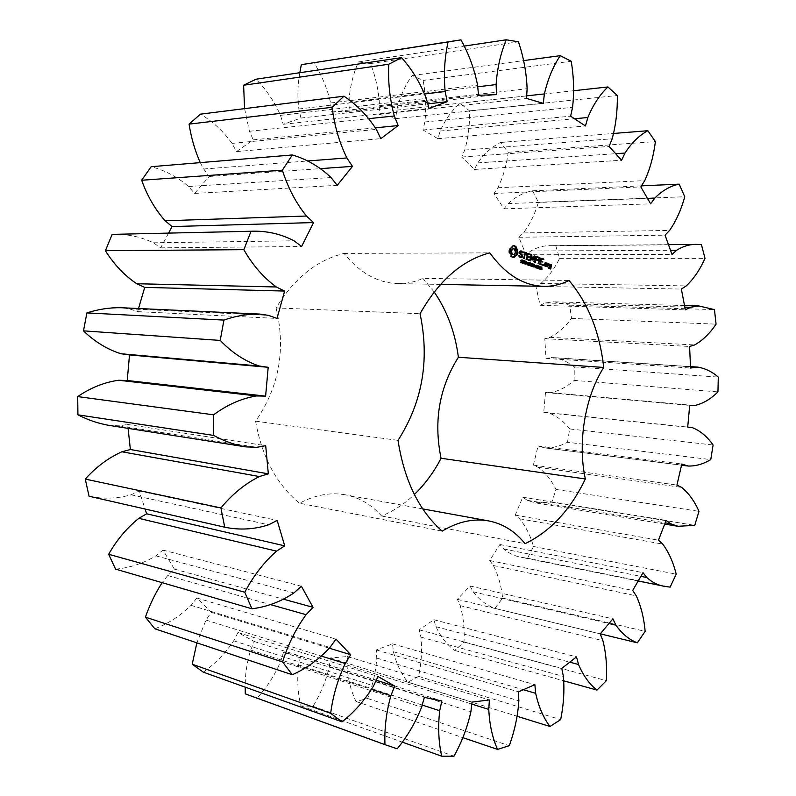 <?xml version="1.0" encoding="UTF-8"?>
<svg xmlns="http://www.w3.org/2000/svg" width="796" height="796" viewBox="0 0 796 796"><rect width="100%" height="100%" fill="white"/><g stroke="black" fill="none" stroke-linecap="round" stroke-linejoin="round"><path stroke-width="0.6" stroke-dasharray="3.98 2.98" d="M245.258 693.873L257.247 697.963C267.078 687.157 274.938 674.899 280.799 661.187L283.426 652.461L300.639 656.133L298.6 664.889C296.948 679.356 297.724 693.037 300.928 705.943L313.037 706.321C320.589 693.913 326.022 680.68 329.335 666.63L330.38 657.984L347.494 656.531L346.996 665.048C347.822 678.61 350.827 690.759 356.011 701.475L367.633 698.48C372.817 685.227 375.851 671.764 376.737 658.093L376.329 649.944L392.527 643.865L393.433 651.745C396.418 663.844 401.254 674.013 407.93 682.252L418.577 676.341C421.442 662.929 422.218 649.854 420.905 637.138L419.203 629.815L433.85 619.736L435.959 626.691C440.755 636.909 446.994 644.83 454.695 650.451L464.018 642.113C464.705 629.099 463.421 616.93 460.178 605.627L457.392 599.368L469.988 585.975L473.113 591.786C479.331 599.846 486.585 605.368 494.883 608.363L502.634 598.085C501.331 585.926 498.236 575.06 493.351 565.508L489.689 560.503L499.888 544.494L503.818 549.011C509.311 553.568 515.291 556.354 521.748 557.379L527.499 558.235L533.509 546.494C530.415 535.559 525.768 526.315 519.549 518.763L515.221 515.121L522.763 497.202L527.29 500.316L534.803 502.764L551.847 502.196L555.996 489.45C551.349 480.038 545.409 472.655 538.166 467.302L533.37 465.103L538.086 445.939L544.464 447.869C552.334 448.128 560.006 446.267 567.478 442.268L710.768 459.6M567.478 442.268L569.687 428.935L713.087 444.994M543.011 447.591L681.555 465.113M569.687 428.935C563.717 421.303 556.752 415.98 548.792 412.965L692.709 427.78M548.792 412.965L543.718 412.268L545.509 392.508L550.633 392.657C559.011 391.005 566.832 386.916 574.095 380.389L574.314 366.866C567.777 361.802 560.683 358.697 553.031 357.563L546.016 358.389L544.802 338.708L549.927 337.335C558.026 333.255 565.21 326.957 571.488 318.44L569.697 305.166L553.887 301.803L545.141 302.958L540.126 305.286L535.907 286.341L540.832 283.466C548.315 277.038 554.563 268.68 559.578 258.382L555.767 245.785L551.33 245.656C544.315 245.407 537.449 247.178 530.743 250.979L526.057 254.79L518.873 237.278L523.38 232.939C529.927 224.303 534.932 214.074 538.414 202.264L532.604 190.811C523.877 192.403 515.718 196.662 508.137 203.597L504.007 208.831L493.988 193.488L497.848 187.766C503.092 177.12 506.545 165.289 508.206 152.295L500.495 142.474C491.878 146.772 484.286 153.578 477.719 162.901L474.386 169.429L461.74 157.021L464.725 150.056C468.307 137.678 469.879 124.604 469.461 110.843L459.998 103.211C451.919 110.266 445.322 119.539 440.208 131.022L437.909 138.683L422.994 129.977L424.855 121.967C426.427 108.276 425.84 94.425 423.084 80.426L412.139 75.53C405.094 85.291 399.95 96.833 396.716 110.137L395.682 118.654L379.045 114.385L379.553 105.639C378.777 91.162 375.772 77.142 370.528 63.581L358.489 61.939C353.016 74.207 349.812 87.64 348.867 102.256L349.325 111.271L331.663 112.047L330.619 102.963C327.265 88.406 321.684 74.943 313.893 62.595M299.833 72.715C297.664 84.575 297.336 96.674 298.858 108.992L300.948 118.047L283.197 124.285L280.481 115.35C274.411 101.53 266.252 89.48 256.014 79.212M244.581 108.634L249.427 131.28L253.227 139.837L236.462 151.608L232.034 143.389C223.308 131.231 212.781 121.48 200.443 114.156M200.234 162.633L203.746 169.021L209.189 176.473L194.582 193.428L188.572 186.513C177.468 176.941 165.001 170.344 151.15 166.702M168.563 233.109L160.722 247.845L153.389 242.79C140.444 236.621 126.693 233.815 112.146 234.382M138.534 308.51L137.628 311.634L129.37 308.868L121.101 307.714M108.445 425.283L119.042 425.83L127.659 424.467L128.086 428.367M89.062 496.236C103.271 499.191 117.291 498.704 131.111 494.784L139.22 491.023L145.071 509.022M115.599 569.13C129.847 567.846 143.27 563.419 155.867 555.857L162.991 550.066L174.384 569.11L167.717 575.528L162.145 582.662M154.852 628.79C168.264 623.636 180.324 615.815 191.04 605.338L196.821 598.005L211.239 612.313L205.995 620.064L196.871 642.84M203.328 672.172C215.189 663.794 225.318 653.337 233.716 640.8L237.954 632.492L254.302 641.526L250.65 650.053C246.869 662.362 245.049 674.729 245.208 687.167M440.546 284.411L397.92 283.615C377.712 282.988 359.752 272.928 344.061 253.417C316.927 260.043 294.261 278.212 276.093 307.913L420.049 313.714M397.92 283.615C406.577 283.744 414.905 281.993 422.895 278.371L569.011 280.49M434.188 292.013L422.895 278.371M422.736 508.903L345.235 494.794C359.424 497.55 371.523 504.604 381.523 515.977C393.423 511.191 404.368 504.027 414.358 494.495M345.235 494.794C330.24 492.127 315.017 494.943 299.545 503.241L442.168 531.131M276.093 307.913C286.003 349.394 279.167 387.135 255.596 421.164C261.954 457.093 276.61 484.456 299.545 503.241M538.086 445.939L681.804 464.018M543.718 412.268L687.714 427.074M533.37 465.103L676.938 485.072M545.509 392.508L689.694 405.413M538.166 467.302L681.655 487.401M550.633 392.657L694.739 405.522M555.996 489.45L698.968 511.34M574.095 380.389L717.942 391.881M551.847 502.196L694.749 525.35M574.314 366.866L718.31 377.095M527.29 500.316L665.177 522.853M551.16 357.583L690.5 366.767M522.763 497.202L666.123 520.405M546.016 358.389L690.56 368.031M515.221 515.121L658.481 540.176M544.802 338.708L689.585 346.469M519.549 518.763L662.72 544.086M549.927 337.335L694.649 344.937M533.509 546.494L676.202 574.155M571.488 318.44L716.072 324.131M527.499 558.235L670.142 587.13M569.697 305.166L714.45 309.614M503.818 549.011L640.87 576.354M545.141 302.958L684.809 307.107M499.888 544.494L642.989 572.682M540.126 305.286L685.326 309.843M489.689 560.503L632.711 590.453M535.907 286.341L681.366 289.067M493.351 565.508L636.293 595.866M540.832 283.466L686.261 285.903M502.634 598.085L645.148 631.347M559.578 258.382L705.017 258.382M494.883 608.363L600.254 633.845M555.767 245.785L701.405 244.571M473.113 591.786L608.94 623.547M530.743 250.979L670.491 250.272M469.988 585.975L612.88 618.87M526.057 254.79L671.983 254.431M457.392 599.368L600.204 633.905M518.873 237.278L665.058 235.178M460.178 605.627L602.91 640.7M523.38 232.939L669.575 230.412M464.018 642.113L606.363 680.66M538.414 202.264L684.759 196.751M454.695 650.451L563.857 680.869M532.604 190.811L641.486 185.856M435.959 626.691L569.757 662.173M508.137 203.597L647.476 198.373M433.85 619.736L576.503 656.909M504.007 208.831L650.63 203.836M419.203 629.815L561.757 668.411M493.988 193.488L640.84 186.901M420.905 637.138L563.379 676.421M497.848 187.766L644.74 180.612M418.577 676.341L560.663 719.644M508.206 152.295L655.397 141.598M407.93 682.252L517.131 716.271M500.495 142.474L613.686 133.449M393.433 651.745L523.35 689.714M477.719 162.901L615.656 153.688M392.527 643.865L534.862 684.65M474.386 169.429L621.596 160.255M376.329 649.944L518.514 691.833M461.74 157.021L609.109 146.464M376.737 658.093L518.853 700.818M464.725 150.056L612.164 138.783M367.633 698.48L509.281 745.693M469.461 110.843L617.298 95.5M356.011 701.475L462.784 737.623M459.998 103.211L573.657 90.724M346.996 665.048L471.799 704.092M440.208 131.022L574.493 118.743M347.494 656.531L489.361 699.973M437.909 138.683L585.468 125.977M330.38 657.984L472.038 702.092M422.994 129.977L570.613 116.196M329.335 666.63L470.894 711.704M424.855 121.967L572.563 107.341M313.037 706.321L453.979 756.2M423.084 80.426L571.21 61.262M300.928 705.943L402.259 742.111M412.139 75.53L523.539 60.605M298.6 664.889L422.198 705.037M396.716 110.137L526.683 95.858M300.639 656.133L441.85 700.948M395.682 118.654L543.27 103.361M283.426 652.461L424.358 697.386M379.045 114.385L526.524 98.435M280.799 661.187L421.601 707.166M379.553 105.639L527.121 88.714M257.247 697.963L397.204 748.807M370.528 63.581L518.425 41.8M358.489 61.939L464.138 46.108M250.65 650.053L371.593 689.416M348.867 102.256L477.739 86.794M254.302 641.526L376.259 680.242M349.325 111.271L496.485 94.634M237.954 632.492L378.03 676.491M331.663 112.047L478.555 95.311M233.716 640.8L373.603 685.883M330.619 102.963L477.58 85.162M205.995 620.064L321.465 656.103M298.858 108.992L424.716 93.968M211.239 612.313L329.365 648.223M300.948 118.047L427.78 103.848M196.821 598.005L336.002 639.118M283.197 124.285L429.014 108.455M191.04 605.338L329.962 647.476M280.481 115.35L426.318 98.425M167.717 575.528L270.242 604.552M249.427 131.28L368.827 118.654M174.384 569.11L283.675 599.239M253.227 139.837L375.463 127.818M162.991 550.066L301.405 586.244M236.462 151.608L380.806 138.643M155.867 555.857L293.963 592.911M232.034 143.389L376.329 129.38M203.746 169.021L307.385 161.001M209.189 176.473L320.629 168.613M139.22 491.023L277.187 520.415M194.582 193.428L337.215 185.349M131.111 494.784L268.71 524.793M188.572 186.513L331.046 177.538M127.659 424.467L265.695 445.68M160.722 247.845L301.614 246.501M119.042 425.83L256.69 447.332M153.389 242.79L294.022 240.8M137.628 311.634L277.028 318.44M129.37 308.868L268.441 315.355M344.061 253.417L489.779 252.859M255.596 421.164L398.02 440.347M381.523 515.977L525.062 543.688M513.927 245.675L512.345 245.715L511.151 247.546L509.49 248.233L508.763 251.257L510.515 256.491L513.281 257.476M512.694 246.75L511.828 246.76M513.062 245.675L512.345 245.715M512.017 247.536L511.151 247.546M511.221 248.044L510.355 248.054M510.355 248.223L509.49 248.233M509.987 249.168L509.122 249.178M509.738 250.193L508.873 250.193M509.629 251.257L508.763 251.257M509.649 252.342L508.783 252.342M510.365 253.088L509.5 253.088M510.913 254.063L510.047 254.073M511.251 255.218L510.385 255.218M511.38 256.491L510.515 256.491M512.027 257.018L511.161 257.018M512.723 257.357L511.858 257.357M513.45 257.516L512.584 257.516M521.37 261.068L521.977 262.61M521.46 262.809L520.853 262.561M522.355 260.332L520.912 260.232L520.942 261.068M520.972 262.411L520.106 262.411M521.052 261.924L520.186 261.924L521.052 261.934M521.251 262.561L520.445 260.461L521.559 259.984M523.44 260.79L523.529 262.073M523.37 260.362L522.514 260.362L523.32 260.69M523.35 262.282L522.465 262.272L522.017 263.257L522.514 260.362M522.882 263.267L522.017 263.257M523.052 262.272L522.465 262.272M523.141 263.357L522.285 263.357M526.246 261.466L525.639 261.466L525.151 264.352L524.335 261.327L523.649 263.834L524.136 260.939L524.992 263.735L525.639 261.466M526.017 264.362L525.151 264.352M526.255 261.377L525.4 261.377M525.688 264.242L524.823 264.242M525.609 263.745L524.992 263.735M524.942 261.327L524.335 261.327M524.763 263.924L523.897 263.914M525.002 260.939L524.136 260.939M524.514 263.834L523.649 263.834M525.798 263.426L526.673 263.357M527.479 263.715L526.614 263.705M526.713 263.078L525.857 263.078M528.852 263.804L527.997 263.804L528.773 264.083L528.604 265.058M528.604 265.317L527.4 265.098L526.992 264.163L527.489 262.481L528.454 262.401M528.803 264.153L527.997 263.804M529.32 264.332L527.937 264.143M529.201 265.038L528.335 265.038L528.454 264.332M528.763 262.62L528.902 263.307L528.007 262.62L527.3 263.566L528.335 265.038M529.768 263.307L528.902 263.307M529.748 263.297L528.882 263.297M519.868 251.357L519.002 251.367L518.693 253.208L521.171 255.576L520.256 256.859M519.559 253.208L518.693 253.208M521.032 250.849L519.002 251.367M522.037 255.576L521.171 255.576M521.868 256.541L521.002 256.541M522.156 252.312L521.659 251.825M521.868 251.894L521.002 251.904L521.659 252.829L522.524 252.829L522.007 252.312M519.619 256.64L518.415 255.655L519.171 257.217L520.674 257.436M519.629 255.635L518.763 255.635M519.281 255.645L518.415 255.655M520.166 251.606L521.002 251.904M519.281 256.163L518.415 256.163M520.037 257.217L519.171 257.217M519.609 252.879L519.42 251.924M521.141 257.605L520.285 257.605M521.48 256.71L521.728 255.277M523.728 252.561L522.872 252.561L524.057 252.989L523.35 258.69L524.534 253.158L525.967 253.357M524.922 252.979L524.057 252.989M523.549 252.123L522.872 252.561M524.037 258.242L523.171 258.242M523.848 251.854L522.693 252.123M524.216 258.69L523.35 258.69M523.599 252.073L522.982 251.854M526.574 253.576L525.708 253.576M527.808 253.267L526.654 253.536L525.698 259.158L528.494 260.202M527.519 253.536L526.654 253.536M527.559 253.496L526.942 253.277M526.564 259.158L525.698 259.158M526.743 259.586L525.877 259.576M530.056 254.82L529.449 254.601M529.111 260.421L528.245 260.411M527.43 254.063L529.191 254.82M527.071 256.163L527.071 254.063M526.574 259.098L526.594 256.859L528.494 257.227M529.111 257.446L528.245 257.446M532.345 263.516L531.479 263.516L530.743 266.312L530.444 263.675L529.36 265.824L529.33 262.76L529.599 265.396L530.673 263.227L530.663 265.794L531.479 263.516M532.315 263.605L531.738 263.605M531.31 265.794L530.663 265.794M531.609 266.312L530.743 266.312M531.24 263.237L530.673 263.227M531.31 266.212L530.454 266.202M531.27 263.138L530.405 263.138M531.081 263.675L530.444 263.675M530.216 265.396L529.599 265.396M530.504 265.924L529.638 265.924M530.196 262.859L529.589 262.849M530.216 265.824L529.36 265.824M530.186 262.76L528.464 262.789M534.196 264.262L533.429 265.307M533.41 265.446L533.121 267.138L533.101 265.635L532.126 265.297L531.628 266.62L532.116 263.745L532.743 265.158M533.987 267.148L533.121 267.138M534.206 264.173L533.609 264.262M533.728 267.048L532.862 267.048M533.161 265.297L533.35 264.173M533.967 265.645L533.101 265.635M532.773 264.959L532.186 264.959M532.723 265.297L532.126 265.297M532.972 263.834L532.375 263.834M532.753 266.71L531.887 266.71M532.982 263.745L532.116 263.745M532.494 266.62L531.628 266.62M535.439 266.501L534.574 266.501M534.683 265.874L533.827 265.864M534.623 266.212L533.768 266.212M536.285 265.327L536.066 267.705M535.937 265.018L536.454 265.018M536.016 267.824L534.982 267.466L535.37 265.207M537.977 265.914L537.758 268.302M537.618 265.615L538.136 265.615M537.698 268.411L536.673 268.053L537.051 265.804M539.638 266.491L539.738 267.804M539.19 268.998L538.365 268.6L539.688 268.033L539.37 268.809M539.419 268.033L538.424 267.406L539.101 266.163M539.161 268.968L538.305 268.958M541.101 269.625L540.016 269.546L540.942 266.839L540.882 269.536L540.016 269.546M541.917 269.914L541.051 269.904M541.787 266.919L541.141 266.909M540.922 269.257L540.066 269.247M541.807 266.849L540.942 266.839M541.648 267.496L540.783 267.486M541.25 267.356L540.385 267.347M534.633 255.894L533.778 255.894L532.027 259.048M534.862 255.795L533.778 255.894M530.823 254.849L531.032 255.914M531.121 256.312L531.678 259.048M531.519 254.601L530.653 254.601M533.698 261.794L533.997 257.327M533.808 262.073L533.24 261.794M530.355 254.859L529.579 260.889L530.604 256.312L531.32 259.824L532.106 259.426M530.275 260.441L529.41 260.441M533.628 261.625L532.942 262.073M530.444 260.889L529.579 260.889M533.678 257.327L532.773 261.625M532.295 259.984L531.728 259.984M532.355 259.048L533.499 257.327M532.365 260.083L531.499 260.083M532.186 259.824L531.32 259.824M536.056 256.531L535.151 256.581L534.206 262.133L534.683 262.302L535.091 259.884L536.972 260.242M536.295 256.312L535.439 256.312M536.016 256.571L535.151 256.581M538.524 257.844L537.907 257.625M535.071 262.143L534.206 262.133M535.927 257.088L537.658 257.844M535.25 262.58L534.385 262.58M535.569 259.188L535.559 257.088M537.589 260.451L536.723 260.451M539.847 257.576L538.683 257.854L537.927 263.834L538.982 257.576M539.549 257.854L538.683 257.854M538.623 263.386L537.758 263.386M538.793 263.834L537.927 263.834M541.071 258.322L540.166 258.372L539.22 263.934L541.967 264.959M541.31 258.103L540.444 258.103M541.031 258.372L540.166 258.372M543.519 259.625L542.902 259.406M540.086 263.934L539.22 263.934M540.942 258.879L542.653 259.625M540.265 264.352L539.399 264.352M540.593 260.959L540.574 258.879M542.583 265.177L541.718 265.168M542.583 262.232L541.967 262.013M540.096 263.874L540.106 261.655L541.718 262.232M544.076 264.471L543.21 264.461L543.011 265.625L543.21 264.461M543.768 264.551L542.912 264.551M543.578 264.909L542.723 264.909M543.638 265.357L542.773 265.347M543.877 265.635L543.011 265.625M546.056 265.814L546.434 263.585M546.553 266.58L545.927 266.352M545.19 266.093L544.325 266.093L545.688 266.57M545.529 262.849L544.623 262.879L544.325 266.093M545.777 262.63L544.912 262.63M545.021 265.675L544.156 265.675M545.489 262.889L544.623 262.879M548.006 263.426L546.862 263.675L546.563 266.879L547.519 264.879M547.718 263.675L546.862 263.675M547.698 263.844L547.141 263.426M547.25 266.471L546.384 266.461M547.429 266.889L546.563 266.879M548.842 263.725L547.24 264.302M548.703 263.834L547.976 263.715M549.051 265.078L548.185 265.078L548.593 264.74M547.986 264.511L548.185 265.078M550.036 264.153L548.892 264.401L548.603 266.113L549.897 266.919L549.668 268.262M549.757 264.401L548.892 264.401M549.797 264.362L549.18 264.143M549.469 266.113L548.603 266.113M549.638 266.531L548.772 266.521M550.155 268.272L550.404 266.799M550.504 266.232L550.693 265.098M550.762 266.929L549.897 266.919M550.653 269.028L550.026 268.809M549.3 268.55L548.434 268.55L549.797 269.028M549.14 268.073L548.653 267.267L548.434 268.55M549.131 268.143L548.265 268.133M549.23 267.526L548.374 267.516M549.519 267.267L548.653 267.267M512.524 248.71L514.037 249.248L514.813 251.128L514.445 253.347L513.151 254.491M523.38 261.605L522.713 260.79L522.524 261.944L524.236 261.605M535.867 267.496L535.768 265.317L535.29 267.536L536.723 267.506M537.549 268.093L537.459 265.914L536.982 268.123L538.414 268.093M539.499 267.575L539.101 266.491L538.892 267.695L540.365 267.585M545.031 265.615L545.031 263.396L545.927 263.705L545.568 265.804M549.479 266.043L549.3 264.909L550.185 265.217L550.016 266.232M514.186 248.75L513.32 248.76M514.903 249.248L514.037 249.248M515.42 250.073L514.554 250.083M515.679 251.128L514.813 251.128M515.649 252.292L514.783 252.292M515.301 253.337L514.445 253.347M514.733 254.093L513.868 254.103M523.111 261.944L522.524 261.944M523.3 260.79L522.713 260.79M539.33 267.575L538.773 267.575M540.335 266.779L539.479 266.769M546.782 263.715L545.927 263.705M551.051 265.227L550.185 265.217M522.315 262.292L521.738 262.292M521.858 262.949L521.151 262.949M521.3 260.829L520.743 260.829M521.659 262.899L520.793 262.899M521.3 260.521L520.723 260.521M521.29 262.71L520.425 262.7M522.494 260.441L521.639 260.441M522.126 262.561L521.261 262.561M522.315 262.252L521.46 262.252M522.305 261.944L521.44 261.944M521.619 259.934L520.763 259.934M522.136 261.735L521.271 261.725M521.31 260.461L520.445 260.461M521.927 261.595L521.062 261.585M521.35 261.018L520.485 261.018M521.688 261.436L520.833 261.436M524.236 261.257L523.659 261.247M524.226 261.695L523.649 261.695M523.778 262.411L523.091 262.411M523.589 262.372L522.723 262.362M528.882 265.396L528.186 265.386M528.663 265.347L527.798 265.337M528.265 265.108L527.4 265.098M527.987 264.71L527.121 264.71M527.857 264.163L526.992 264.163M527.897 263.476L527.032 263.476M527.907 264.511L527.35 264.501M528.355 262.481L527.489 262.481M527.877 263.566L527.3 263.566M529.519 262.959L528.653 262.959M529.648 263.138L528.783 263.128M536.972 265.575L536.385 265.565M536.932 266.75L536.355 266.75M536.295 268.013L535.429 268.003M535.877 266.282L535.012 266.282M535.847 267.466L534.982 267.466M538.663 266.163L538.066 266.163M538.623 267.337L538.036 267.337M537.987 268.6L537.121 268.6M537.569 266.879L536.703 266.869M537.539 268.063L536.673 268.053M540.156 268.421L539.579 268.421M539.797 266.202L539.28 266.192M539.469 269.118L538.962 269.118M539.618 266.312L538.753 266.302M539.389 269.098L538.524 269.088M539.31 266.959L538.444 266.949M539.27 269.038L538.404 269.028M539.29 267.406L538.424 267.406M539.409 267.764L537.678 267.745M539.579 267.963L538.723 267.963M539.788 268.073L538.932 268.073M539.21 268.7L538.474 268.69M539.947 268.113L539.171 268.103M539.977 268.68L539.111 268.67M541.728 267.028L540.872 267.028M541.618 267.118L540.753 267.118M524.246 261.337L523.38 261.337M524.176 261.824L523.31 261.824M524.057 261.993L523.191 261.993M523.838 260.879L522.972 260.879M524.037 260.979L523.181 260.979M524.166 261.118L523.31 261.118M536.852 267.157L535.987 267.157M536.564 267.685L535.698 267.685M535.867 267.536L535.29 267.536M535.817 267.267L535.211 267.267M535.808 266.879L535.211 266.879M535.857 266.371L535.28 266.371M535.957 265.884L535.38 265.874M536.066 265.526L535.499 265.526M536.932 265.496L536.066 265.486M537.021 265.755L536.156 265.755M537.021 266.143L536.156 266.143M536.952 266.66L536.086 266.65M538.255 268.282L537.39 268.272M537.559 268.133L536.982 268.123M537.509 267.854L536.892 267.854M537.499 267.476L536.892 267.476M537.549 266.968L536.962 266.968M537.648 266.471L537.071 266.471M537.758 266.123L537.191 266.123M538.623 266.083L537.758 266.083M538.703 266.352L537.847 266.342M538.713 266.74L537.847 266.73M538.643 267.247L537.778 267.247M540.345 267.685L539.489 267.675M539.28 267.337L538.693 267.337M539.29 267.028L538.703 267.028M539.419 266.58L538.902 266.58M681.525 465.212L544.464 447.869M664.7 524.106L534.803 502.764M690.5 366.618L553.031 357.563M638.193 580.99L521.748 557.379M684.51 305.565L553.887 301.803M668.471 244.661L551.33 245.656M521.072 262.949L521.937 262.949M521.082 259.844L521.937 259.844M523.002 262.421L523.867 262.421M528.096 265.396L528.962 265.396M527.987 262.282L528.852 262.282M535.748 264.988L536.613 264.988M535.608 268.043L536.474 268.043M537.439 265.575L538.305 265.585M537.3 268.63L538.166 268.64M538.793 269.138L539.658 269.147M539.121 268.113L539.987 268.113M540.663 267.128L541.28 267.138"/><path stroke-width="1.19" d="M710.768 459.6L713.087 444.994C707.306 436.725 700.51 430.994 692.709 427.78L687.714 427.074L689.694 405.413L694.739 405.522C703.007 403.632 710.748 399.085 717.942 391.881L718.31 377.095C711.952 371.613 705.007 368.269 697.495 367.075L690.56 368.031L689.585 346.469L694.649 344.937C702.669 340.419 709.813 333.484 716.072 324.131L714.45 309.614L698.938 305.972L690.311 307.276L685.326 309.843L681.366 289.067L686.261 285.903C693.714 278.839 699.973 269.665 705.017 258.382L701.405 244.571L697.027 244.422C690.112 244.133 683.326 246.073 676.66 250.243L671.983 254.431L665.058 235.178L669.575 230.412C676.132 220.94 681.197 209.716 684.759 196.751L679.147 184.135C670.501 185.846 662.381 190.493 654.78 198.095L650.63 203.836L640.84 186.901L644.74 180.612C650.053 168.911 653.606 155.907 655.397 141.598L647.845 130.723C639.238 135.38 631.626 142.822 624.989 153.061L621.596 160.255L609.109 146.464L612.164 138.783C615.865 125.141 617.577 110.714 617.298 95.5L607.935 86.953C599.796 94.664 593.1 104.853 587.856 117.519L585.468 125.977L570.613 116.196L572.563 107.341C574.274 92.177 573.826 76.824 571.21 61.262L560.255 55.68C553.081 66.426 547.787 79.172 544.394 93.918L543.27 103.361L526.524 98.435L527.121 88.714C526.494 72.615 523.589 56.974 518.425 41.8L506.256 39.8C500.594 53.382 497.211 68.317 496.117 84.585L496.485 94.634L478.555 95.311L477.58 85.162C474.316 68.874 468.764 53.78 460.934 39.86L448.088 41.979C444.546 57.979 443.571 74.496 445.163 91.53L447.213 101.669L429.014 108.455L426.318 98.425C420.238 82.893 411.99 69.292 401.572 57.63L388.776 64.227C387.921 81.908 389.771 99.152 394.328 115.957L398.149 125.579L380.806 138.643L376.329 129.38C367.454 115.649 356.668 104.584 343.971 96.197L332.091 107.301C334.39 125.629 339.325 142.514 346.897 157.946L352.469 166.374L337.215 185.349L331.046 177.538C319.634 166.702 306.729 159.18 292.341 154.971L282.351 170.195C288.013 187.876 296.052 203.159 306.44 216.024L313.554 222.572L301.614 246.501L294.022 240.8C280.61 233.825 266.282 230.641 251.048 231.248L243.845 249.675C252.8 265.327 263.625 277.754 276.341 286.978L284.62 291.067L277.028 318.44L268.441 315.355L259.814 314.082C247.884 313.893 235.934 315.893 223.935 320.091L220.213 340.419C231.994 352.698 245.009 361.235 259.257 366.021L268.192 367.294L265.625 396.139L256.591 395.94C241.705 398.338 227.377 404.637 213.607 414.815L213.696 435.442C224.024 441.074 234.661 444.874 245.616 446.855L256.69 447.332L265.695 445.68L268.332 473.849L259.456 476.525C245.317 483.54 232.462 493.998 220.9 507.928L224.741 527.211C239.626 530.275 254.282 529.469 268.71 524.793L277.187 520.415L284.709 545.867L276.56 551.14C264.063 562.095 253.466 575.787 244.77 592.234L251.914 608.771C266.799 606.98 280.819 601.696 293.963 592.911L301.405 586.244L313.047 607.338L306.082 614.691C295.903 628.601 288.072 644.352 282.59 661.944L292.291 674.749C306.251 668.58 318.808 659.496 329.962 647.476L336.002 639.118L350.738 654.72L345.265 663.536C337.822 679.267 332.947 695.853 330.658 713.296L342.061 721.833C354.359 712.092 364.866 700.112 373.603 685.883L378.03 676.491L394.707 686.092L390.886 695.694C386.299 712.112 384.329 728.44 384.965 744.658L397.204 748.807C407.363 736.459 415.492 722.579 421.601 707.166L424.358 697.386L441.85 700.948L439.7 710.728C437.88 726.838 438.546 741.991 441.68 756.19L453.979 756.2C461.76 742.19 467.401 727.355 470.894 711.704L472.038 702.092L489.361 699.973L488.774 709.405C489.48 724.39 492.396 737.713 497.53 749.384L509.281 745.693C514.634 730.897 517.818 715.932 518.853 700.818L518.514 691.833L534.862 684.65L535.688 693.316C538.574 706.569 543.33 717.634 549.937 726.489L560.663 719.644C563.668 704.798 564.573 690.391 563.379 676.421L561.757 668.411L576.503 656.909L578.543 664.511C583.229 675.615 589.378 684.142 596.99 690.092L606.363 680.66C607.179 666.361 606.025 653.038 602.91 640.7L600.204 633.905L612.88 618.87L615.925 625.178C622.024 633.865 629.168 639.745 637.357 642.81L645.148 631.347C643.984 618.064 641.029 606.234 636.293 595.866L632.711 590.453L642.989 572.682L646.83 577.548C652.222 582.413 658.103 585.339 664.481 586.324L670.142 587.13L676.202 574.155C673.267 562.255 668.779 552.235 662.72 544.086L658.481 540.176L666.123 520.405L670.56 523.738L677.953 526.285L694.749 525.35L698.968 511.34C694.5 501.132 688.729 493.152 681.655 487.401L676.938 485.072L681.804 464.018L688.062 466.038C695.813 466.217 703.385 464.068 710.768 459.6M681.555 465.113L686.64 465.76M460.934 39.86L301.316 64.665L299.833 72.715M401.572 57.63L256.014 79.212L243.616 85.242L244.581 108.634M343.971 96.197L200.443 114.156L189.06 124.126C191.179 137.648 194.901 150.484 200.234 162.633M292.341 154.971L151.15 166.702L141.668 180.244C147.23 195.876 155.061 209.388 165.15 220.781L172.036 226.571L168.563 233.109M251.048 231.248L112.146 234.382L105.39 250.69C114.047 264.521 124.494 275.535 136.743 283.734L144.713 287.376L138.534 308.51M259.814 314.082L121.101 307.714C109.689 307.505 98.286 309.236 86.893 312.908L83.481 330.857C94.774 341.773 107.261 349.404 120.932 353.742L129.499 354.926L127.241 380.498L118.584 380.249C104.366 382.259 90.724 387.702 77.69 396.597L77.918 414.835C87.789 419.92 97.958 423.412 108.445 425.283L245.616 446.855M128.086 428.367L130.385 449.511L121.897 451.78C108.405 457.819 96.187 466.924 85.262 479.092L89.062 496.236L224.741 527.211M145.071 509.022L146.623 513.788L138.832 518.345C126.902 527.877 116.843 539.847 108.644 554.285L115.599 569.13L251.914 608.771M162.145 582.662C155.26 593.338 149.688 604.821 145.419 617.139L154.852 628.79L292.291 674.749M196.871 642.84L192.214 664.222L203.328 672.172L342.061 721.833M245.208 687.167L245.258 693.873L384.965 744.658M414.358 494.495C424.915 484.336 433.81 472.257 441.054 458.267C433.472 421.283 439.253 387.622 458.397 357.265C455.153 332.459 447.083 310.709 434.188 292.013M458.397 357.265L603.706 367.444C599.776 332.25 588.214 303.266 569.011 280.49C560.961 284.51 552.583 286.46 543.877 286.341C523.539 285.704 505.5 274.54 489.779 252.859C462.178 260.192 438.934 280.481 420.049 313.714C429.81 359.921 422.467 402.129 398.02 440.347C404.239 480.406 418.955 510.664 442.168 531.131C457.999 521.619 473.491 518.216 488.635 520.912L422.736 508.903M603.706 367.444C585.02 396.786 577.408 442.566 585.349 478.953C570.493 509.908 550.394 531.479 525.062 543.688C515.112 531.3 502.963 523.708 488.635 520.912M513.211 245.705L512.017 247.536L510.355 248.223L509.649 252.342L510.913 254.063L511.38 256.491L513.45 257.516L517.032 254.949L517.639 252.999L517.728 250.859L516.017 246.72L513.211 245.705L514.654 245.825M522.574 261.765L522.295 262.839L520.972 262.411L522.315 262.252L521.35 261.018L521.937 259.844L522.853 260.332L521.589 260.521L522.176 261.765M524.524 261.257L523.141 263.357L523.37 260.362L524.236 261.257M526.504 261.466L526.017 264.362L525.201 261.327L524.514 263.834L525.002 260.939L525.857 263.745L526.246 261.466M527.539 263.367L526.663 263.426M529.638 264.083L529.43 265.327L527.987 264.71L527.897 263.476L528.852 262.282L529.847 262.849L528.504 262.789L528.216 264.511L529.201 265.038L528.852 263.804L529.638 264.083L528.813 264.083M519.868 251.357L519.559 253.208L522.037 255.576L521.121 256.859L519.629 255.635L519.281 256.163L521.141 257.605L522.275 257.118L522.594 255.247L520.126 252.879L520.285 251.924L521.868 251.894L522.524 252.829L522.872 252.302L521.032 250.849L519.868 251.357M523.728 252.561L524.922 252.979L524.216 258.69L525.4 253.158L526.882 253.307L523.848 251.854L523.728 252.561M527.808 253.267L526.564 259.158L529.111 260.421L529.221 259.725L527.101 258.979L527.459 256.859L529.42 257.188L527.579 256.163L527.927 254.053L530.365 254.551L527.808 253.267M532.345 263.516L531.609 266.312L531.31 263.675L530.216 265.824L530.186 262.76L530.464 265.396L531.529 263.237L531.529 265.794L532.345 263.516M534.464 264.262L533.987 267.148L533.967 265.645L532.992 265.307L532.494 266.62L532.982 263.745L533.051 264.969L534.017 265.307L534.196 264.262M535.499 266.153L534.643 266.153M537.24 265.575L536.474 268.043L535.877 266.282L536.225 265.207L536.972 265.575M538.932 266.163L538.166 268.64L537.569 266.879L537.917 265.804L538.663 266.163M540.663 267.088L539.827 269.118L539.23 268.6L540.285 268.033L539.31 266.959L539.967 266.172L540.564 266.62L539.758 266.59L539.33 267.575M541.967 269.615L540.872 269.555L541.807 266.849L541.967 269.615L541.101 269.625M532.534 259.048L531.519 254.601L530.444 260.889L531.469 256.312L532.365 260.083L534.355 257.327L534.106 261.794L535.051 256.222L534.633 255.894L532.027 259.048M538.643 257.148L536.016 256.571L535.25 262.58L535.957 259.884L537.887 260.192L536.066 259.188L536.424 257.088L538.822 257.576L536.056 256.531M539.847 257.576L538.793 263.834L539.847 257.576M543.638 258.929L541.031 258.372L540.086 263.934L542.583 265.177L542.693 264.491L540.613 263.755L540.962 261.655L542.882 261.974L541.081 260.959L541.429 258.879L543.817 259.367L541.071 258.322M544.076 264.471L543.877 265.635L544.076 264.471M546.842 266.322L547.141 263.118L545.489 262.889L545.021 265.675L546.553 266.58L546.056 265.814M548.006 263.426L547.429 266.889L547.947 265.237L549.459 264.75L548.842 263.725L548.106 264.312L548.006 263.426M550.036 264.153L549.469 266.113L550.762 266.929L550.534 268.272L549.519 267.267L549.131 268.143L550.653 269.028L551.568 265.048L550.036 264.153M665.177 522.853L670.56 523.738M690.5 366.767L695.644 367.105M640.87 576.354L646.83 577.548M684.809 307.107L690.311 307.276M600.254 633.845L637.357 642.81M608.94 623.547L615.925 625.178M670.491 250.272L676.66 250.243M563.857 680.869L596.99 690.092M641.486 185.856L679.147 184.135M569.757 662.173L578.543 664.511M647.476 198.373L654.78 198.095M517.131 716.271L549.937 726.489M613.686 133.449L647.845 130.723M523.35 689.714L535.688 693.316M615.656 153.688L624.989 153.061M462.784 737.623L497.53 749.384M573.657 90.724L607.935 86.953M471.799 704.092L488.774 709.405M574.493 118.743L587.856 117.519M402.259 742.111L441.68 756.19M523.539 60.605L560.255 55.68M422.198 705.037L439.7 710.728M526.683 95.858L544.394 93.918M464.138 46.108L506.256 39.8M371.593 689.416L390.886 695.694M477.739 86.794L496.117 84.585M376.259 680.242L394.707 686.092M192.214 664.222L330.658 713.296M301.316 64.665L448.088 41.979M321.465 656.103L345.265 663.536M424.716 93.968L445.163 91.53M329.365 648.223L350.738 654.72M427.78 103.848L447.213 101.669M145.419 617.139L282.59 661.944M243.616 85.242L388.776 64.227M270.242 604.552L306.082 614.691M368.827 118.654L394.328 115.957M283.675 599.239L313.047 607.338M375.463 127.818L398.149 125.579M108.644 554.285L244.77 592.234M189.06 124.126L332.091 107.301M138.832 518.345L276.56 551.14M307.385 161.001L346.897 157.946M146.623 513.788L284.709 545.867M320.629 168.613L352.469 166.374M85.262 479.092L220.9 507.928M141.668 180.244L282.351 170.195M121.897 451.78L259.456 476.525M165.15 220.781L306.44 216.024M130.385 449.511L268.332 473.849M172.036 226.571L313.554 222.572M77.918 414.835L213.696 435.442M77.69 396.597L213.607 414.815M105.39 250.69L243.845 249.675M118.584 380.249L256.591 395.94M136.743 283.734L276.341 286.978M127.241 380.498L265.625 396.139M144.713 287.376L284.62 291.067M129.499 354.926L268.192 367.294M120.932 353.742L259.257 366.021M83.481 330.857L220.213 340.419M86.893 312.908L223.935 320.091M441.054 458.267L585.349 478.953M515.35 246.173L513.788 245.835M516.017 246.72L514.485 246.183M516.136 247.984L515.271 247.994L515.151 246.72M516.485 249.138L515.619 249.138L515.271 247.994M517.022 250.113L515.619 249.138M517.728 250.859L516.156 250.113M517.748 251.934L516.883 251.944L516.863 250.859M517.639 252.999L516.773 252.999L516.883 251.944M517.39 254.004L516.534 254.014L516.773 252.999M517.032 254.949L516.166 254.949L516.534 254.014M516.166 255.138L515.301 255.138L516.166 254.949M515.37 255.645L514.514 255.645L515.301 255.138M514.704 256.431L513.838 256.431L514.514 255.645M513.281 257.476L513.838 256.431M514.186 257.476L513.32 257.476M522.853 260.332L522.355 260.332M524.206 260.7L523.44 260.79M523.529 262.073L524.236 262.272M529.43 265.327L528.604 265.317M522.106 251.228L520.644 251.019M522.872 252.302L522.156 252.312M521.659 251.825L521.241 251.238M521.121 256.859L519.619 256.64M520.285 256.571L519.569 256.571M521.032 251.596L519.798 251.765M520.285 251.924L519.768 251.924M520.126 252.879L519.609 252.879M522.594 255.247L521.728 255.257L519.559 253.168M520.674 257.436L521.48 256.71M522.275 257.118L521.41 257.118M526.693 252.869L523.599 252.073M526.882 253.307L525.828 252.879M525.4 253.158L524.892 253.158M530.176 254.113L527.559 253.496M530.365 254.551L529.31 254.123M527.927 254.053L527.43 254.063M528.494 260.202L526.574 259.098M529.41 260.163L528.554 260.163M527.579 256.163L527.071 256.163M529.221 259.725L528.365 259.725M529.231 256.75L527.052 256.282M527.101 258.979L526.594 258.979M529.42 257.188L528.365 256.75M527.459 256.859L526.952 256.859M534.017 265.307L532.743 265.158M536.066 267.705L536.862 267.824M537.758 268.302L538.544 268.421M539.738 267.804L540.285 268.033M541.569 269.486L540.892 269.476M535.051 256.222L534.414 256.222M533.997 257.327L534.106 256.69M534.355 257.327L533.678 257.327M531.469 256.312L530.972 256.312M538.822 257.576L537.778 257.148M536.424 257.088L535.927 257.088M536.066 259.188L535.569 259.188M537.698 259.755L535.549 259.307M535.957 259.884L535.459 259.884M537.887 260.192L536.842 259.755M540.016 258.023L539.519 258.023M543.817 259.367L542.773 258.929M542.703 261.536L540.574 261.088M541.967 264.959L540.096 263.874M542.882 264.919L542.016 264.919M542.882 261.974L541.837 261.536M542.693 264.491L541.837 264.491M540.613 263.755L540.116 263.755M544.315 264.74L543.678 264.74M544.365 265.187L543.618 265.187M546.434 263.585L545.529 262.849M547.31 263.536L546.444 263.526M547.141 263.118L546.275 263.118M549.459 264.75L548.932 264.75M547.519 264.879L548.852 264.511M551.399 264.63L549.797 264.362M551.568 265.048L550.534 264.63M550.941 268.779L550.155 268.272M550.404 266.799L550.504 266.232M550.534 268.272L549.14 268.073M513.151 254.491L511.629 253.954L510.883 250.909L511.798 249.098L514.186 248.75L515.42 250.073L515.649 252.292L514.733 254.093L513.151 254.491M546.434 265.814L545.539 265.496L545.897 263.396L546.782 263.715L546.434 265.814L545.031 265.615M550.882 266.232L549.986 265.924L550.155 264.909L551.051 265.227L550.882 266.232L549.479 266.043M514.007 254.491L512.355 254.441M513.211 254.441L511.629 253.954M512.495 253.954L511.112 253.128M511.977 253.118L511.709 252.063L510.843 252.073M511.709 252.063L511.748 250.899L510.883 250.909M511.748 250.899L512.087 249.844L511.221 249.854M512.087 249.844L512.664 249.088L511.798 249.098M512.664 249.088L513.39 248.7M523.579 260.79L523.848 262.073L524.166 261.118L523.3 260.79M536.723 267.506L536.633 265.327L536.066 267.267L536.723 267.506M538.414 268.093L538.325 265.914L537.758 267.854L538.414 268.093M539.638 267.575L540.335 267.764L540.404 267.098M545.897 263.396L545.399 263.396M522.285 261.387L521.629 261.387M522.494 262.61L521.977 262.61M522.037 261.217L521.46 261.217M522.295 262.839L521.509 262.839M522.564 260.083L521.698 260.083M523.907 260.551L523.34 260.551M528.713 265.008L528.166 265.008M529.171 262.342L528.564 262.342M529.499 262.521L528.643 262.521M540.385 266.352L539.579 266.352M540.176 268.889L539.32 268.879M523.609 262.023L523.091 262.023M688.062 466.038L681.525 465.212M677.953 526.285L664.7 524.106M697.495 367.075L690.5 366.618M664.481 586.324L638.193 580.99M698.938 305.972L684.51 305.565M697.027 244.422L668.471 244.661M543.877 286.341L440.546 284.411M521.4 260.183L521.957 260.183M521.161 262.61L521.937 262.61M528.226 262.62L528.872 262.62M535.937 267.705L536.454 267.715M537.628 268.302L538.146 268.302M539.469 266.491L539.967 266.501"/></g></svg>
